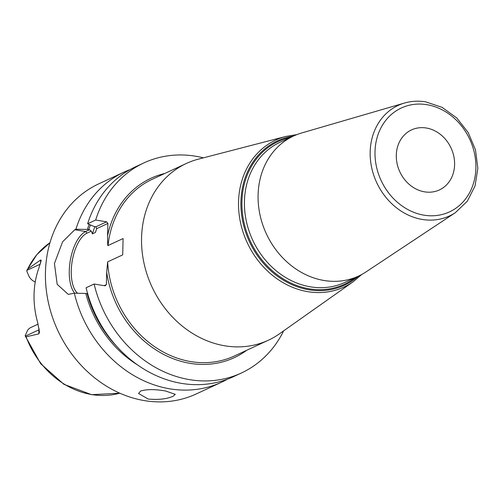 <?xml version="1.0" encoding="UTF-8"?>
<svg xmlns="http://www.w3.org/2000/svg" width="503" height="503" viewBox="0 0 503 503"><rect width="100%" height="100%" fill="white"/><g stroke="black" fill="none" stroke-linecap="round" stroke-linejoin="round"><path stroke-width="0.75" d="M25.15 335.803L40.649 363.675L63.906 384.311L91.621 394.685L119.789 393.176A83.731 71.47 65.1 0 1 91.886 394.591A83.731 71.47 -114.9 0 1 26.087 336.815L25.15 335.797L27.59 330.326A11.028 9.412 -114.9 0 1 30.941 327.466L38.096 324.146M35.254 281.9A11.028 9.412 -114.9 0 1 28.91 276.185L26.734 270.884L27.137 269.809L36.876 254.562L49.979 242.735A83.731 71.47 -114.9 0 0 27.74 268.96L26.904 270.375L40.19 264.213M40.529 263.144L40.605 260.02L27.74 268.96M40.605 260.02L41.233 260.328L39.008 267.697A85.359 72.866 65.1 0 0 37.668 322.505L39.479 332.269L38.8 333.885L38.894 329.842L25.295 336.155M26.087 336.815L38.8 333.885M130.107 169.574A115.809 98.852 65.1 0 0 124.134 172.07L98.733 183.859A115.809 98.852 -114.9 0 0 48.231 301.85A115.809 98.852 -114.9 0 0 144.745 400.671A115.809 98.852 65.1 0 0 196.22 393.962L221.622 382.173A115.809 98.852 65.1 0 0 227.387 379.224M74.683 293.205A33.154 14.945 99.2 0 1 70.382 259.976A33.154 14.945 99.2 0 1 85.724 231.525L74.771 229.739L62.573 241.849L54.431 263.515L57.185 284.327L68.289 294.393L74.343 293.199A115.809 98.852 65.1 0 0 170.146 388.882A115.809 98.852 65.1 0 0 221.622 382.173M165.594 391.001L175.308 394.371L173.133 396.251C166.889 399.011 158.583 399.948 148.222 399.061L138.558 393.472L140.746 390.976C146.97 389.159 155.251 389.165 165.594 391.001M87.95 293.752L85.787 293.425A106.24 90.685 65.1 0 0 137.514 364.901M89.213 224.432A106.24 90.685 65.1 0 0 87.352 229.437L89.515 229.764L91.282 231.16L92.389 233.864L95.432 232.449L96.695 228.645L95.941 226.778L93.866 226.413L87.641 223.766L95.671 220.037L106.623 221.823L107.887 223.451L96.695 228.645M74.343 293.199L85.787 293.425M94.111 284.025A115.809 98.852 65.1 0 0 241.39 373L233.361 376.728A115.809 98.852 65.1 0 1 86.076 287.754L94.111 284.025L105.064 285.811L106.391 284.604L106.693 272.343L107.636 261.868A97.425 83.158 65.1 0 0 191.046 361.651A97.425 83.158 65.1 0 0 234.348 356.005L268.401 340.204A97.425 83.158 65.1 0 0 279.517 333.766L353.288 281.667A81.021 69.163 -114.9 0 1 308.025 291.721A81.021 69.163 -114.9 0 1 239.422 216.491A81.021 69.163 -114.9 0 1 285.893 136.426L198.484 159.118A97.425 83.158 -114.9 0 0 186.387 163.45L152.334 179.25A97.425 83.158 65.1 0 0 108.032 245.546L123.097 238.554L122.694 254.876L107.636 261.868M87.541 293.35L86.962 293.62M77.581 293.262A31.683 14.285 99.2 0 1 72.067 261.862A31.683 14.285 99.2 0 1 86.981 233.153L91.282 231.16M104.121 285.66L106.391 284.604M107.887 223.451L107.585 235.712C107.598 243.081 107.749 246.363 108.032 245.546M106.623 221.823L95.941 226.778M241.39 373A115.809 98.852 65.1 0 0 283.667 330.836M203.394 157.841A115.809 98.852 65.1 0 0 143.902 162.903A115.809 98.852 65.1 0 0 95.671 220.037M143.902 162.903L135.873 166.625A115.809 98.852 65.1 0 0 87.641 223.766M74.771 229.739L75.909 229.211A115.809 98.852 65.1 0 1 124.134 172.07M87.352 229.437L75.909 229.211M86.981 233.153L85.724 231.525L89.515 229.764M186.387 163.45A97.425 83.158 -114.9 0 0 143.902 262.717A97.425 83.158 -114.9 0 0 225.093 345.85A97.425 83.158 65.1 0 0 268.401 340.204M293.614 135.986A77.204 65.899 -114.9 0 0 259.95 214.649A77.204 65.899 -114.9 0 0 324.29 280.529A77.204 65.899 65.1 0 0 358.608 276.053A77.204 65.899 65.1 0 0 366.046 271.89L455.366 212.656A60.926 52.004 -114.9 0 1 422.413 219.471A60.926 52.004 -114.9 0 1 370.937 163.651A60.926 52.004 -114.9 0 1 404.5 103.04L301.599 132.993A77.204 65.899 -114.9 0 0 293.614 135.986L279.964 142.324A77.204 65.899 65.1 0 0 246.294 220.987A77.204 65.899 65.1 0 0 310.634 286.867A77.204 65.899 65.1 0 0 344.951 282.39L358.608 276.053M424.67 191.857A33.085 28.243 -114.9 0 1 397.093 163.626A33.085 28.243 -114.9 0 1 411.523 129.912A33.085 28.243 -114.9 0 1 426.23 127.995A33.085 28.243 65.1 0 1 453.807 156.232A33.085 28.243 65.1 0 1 439.377 189.939A33.085 28.243 65.1 0 1 424.67 191.857M39.234 329.654A5.514 1.44 1.4 0 1 38.894 329.842A11.028 9.412 -114.9 0 1 39.014 328.453M116.47 346.089A104.781 89.44 -114.9 0 1 87.145 293.645M92.389 233.864A101.103 86.296 -114.9 0 1 94.935 226.589M88.704 229.657A104.781 89.44 -114.9 0 1 90.471 224.973M246.81 350.22A98.896 84.416 -114.9 0 1 106.693 272.343M107.585 235.712A98.896 84.416 -114.9 0 1 164.795 173.472M95.432 232.449A101.103 86.296 -114.9 0 1 96.689 228.601M358.4 276.153A79.568 67.918 -114.9 0 1 309.131 289.816A79.568 67.918 -114.9 0 1 241.339 212.461A79.568 67.918 -114.9 0 1 293.412 136.087M290.483 137.445A78.675 67.157 65.1 0 0 242.584 214.297A78.675 67.157 65.1 0 0 309.395 288.841A78.675 67.157 65.1 0 0 355.47 277.511M424.098 215.19A57.26 48.879 -114.9 0 1 375.005 151.711A57.26 48.879 -114.9 0 1 426.802 104.668A57.26 48.879 -114.9 0 1 475.895 168.14A57.26 48.879 -114.9 0 1 424.098 215.19M296.808 134.628L285.893 136.426M361.707 274.5L353.288 281.667M455.366 212.656L467.325 201.2L475.052 185.896L477.85 168.241L475.492 149.894L468.23 132.591L456.743 117.947L442.099 107.359L425.651 101.845C418.383 100.675 411.335 101.072 404.5 103.04"/></g></svg>
